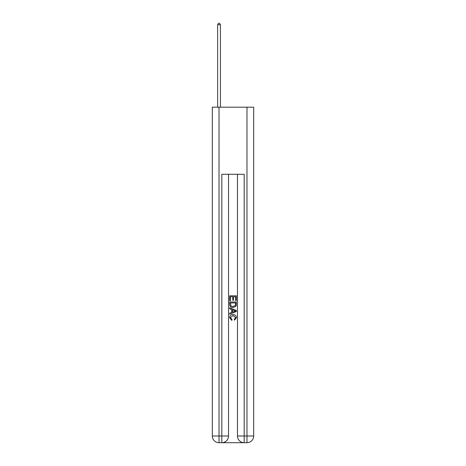 <?xml version="1.0" encoding="UTF-8"?>
<svg xmlns="http://www.w3.org/2000/svg" width="466" height="466" viewBox="0 0 466 466"><rect width="100%" height="100%" fill="white"/><g stroke="black" fill="none" stroke-linecap="round" stroke-linejoin="round"><path stroke-width="0.7" d="M222.317 442.7L243.683 442.7M219.02 107.18L219.02 435.99L212.31 435.99L212.31 107.18L253.69 107.18L253.69 435.99L246.98 435.99L246.98 107.18M237.474 174.284L237.474 435.99A6.71 6.71 0 0 0 244.184 442.7L244.184 435.99L237.474 435.99A6.71 6.71 0 0 0 244.184 442.7L246.98 442.7L246.98 435.99L244.184 435.99L244.184 174.284L221.816 174.284L221.816 435.99L219.02 435.99L219.02 442.7L221.816 442.7A6.71 6.71 0 0 0 228.526 435.99L221.816 435.99L221.816 442.7A6.71 6.71 0 0 0 228.526 435.99L228.526 174.284M246.98 442.7A6.71 6.71 0 0 0 253.69 435.99A6.71 6.71 0 0 1 246.98 442.7M212.31 435.99A6.71 6.71 0 0 0 219.02 442.7A6.71 6.71 0 0 1 212.31 435.99M229.645 300.704L229.645 295.805L236.355 295.805L236.355 300.535L235.58 300.535L235.58 296.749L233.518 296.749L233.518 300.279L232.744 300.279L232.744 296.749L230.42 296.749L230.42 300.704L229.645 300.704M229.645 304.403L229.645 301.997L236.355 301.997L236.256 305.475L235.779 306.453L233.035 307.502C230.891 307.513 229.761 306.477 229.645 304.403M230.42 302.941L230.891 305.912L233.052 306.558L235.441 305.411L235.58 302.941L230.42 302.941M229.645 308.795L229.645 307.787L236.355 310.455L236.355 311.521L229.645 314.183L229.645 313.181L231.707 312.418L231.707 309.558L229.645 308.795M234.34 310.531L232.482 309.843L232.482 312.133L235.58 310.985L234.34 310.531M230.332 317.579L232.016 319.46L231.794 320.41L229.557 317.666C229.738 315.604 230.903 314.567 233.052 314.556C235.114 314.602 236.245 315.633 236.443 317.649L234.491 320.235L234.287 319.292L235.668 317.602L233.052 315.505L230.332 317.579M220.418 107.18L220.418 24.756L217.622 24.756L217.622 107.18M217.622 24.756L218.461 23.3L219.579 23.3L220.418 24.756"/></g></svg>
